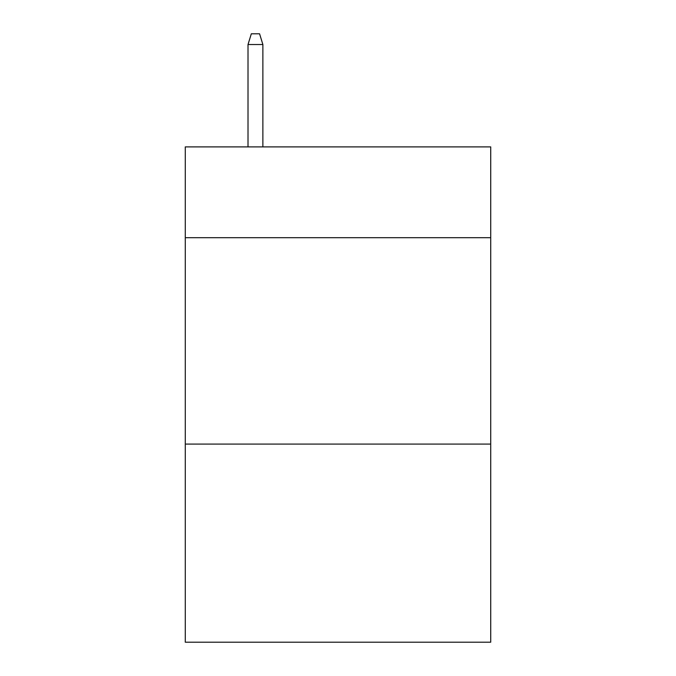 <?xml version="1.0" encoding="UTF-8"?>
<svg xmlns="http://www.w3.org/2000/svg" width="676" height="676" viewBox="0 0 676 676"><rect width="100%" height="100%" fill="white"/><g stroke="black" fill="none" stroke-linecap="round" stroke-linejoin="round"><path stroke-width="1.01" d="M490.717 237.698L490.717 146.895L185.283 146.895L185.283 237.698L490.717 237.698L490.717 642.2L185.283 642.2L185.283 237.698M490.717 444.081L185.283 444.081M262.88 146.895L262.88 44.532L248.016 44.532L248.016 146.895M248.016 44.532L251.32 33.8L259.576 33.8L262.88 44.532"/></g></svg>
